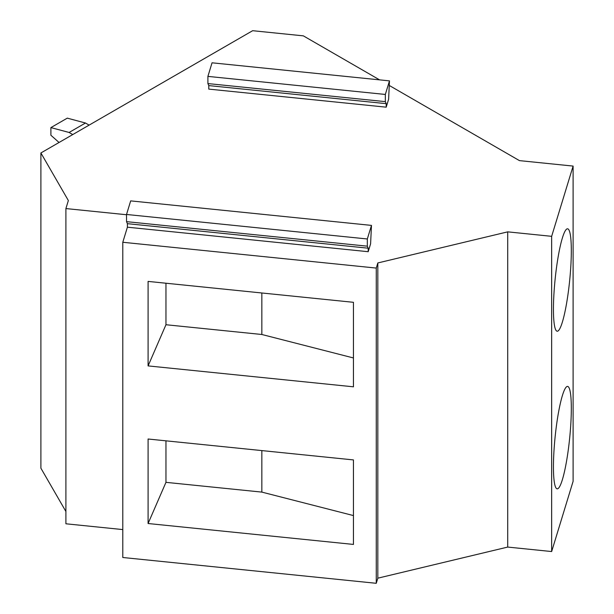 <?xml version="1.0" encoding="UTF-8"?>
<svg xmlns="http://www.w3.org/2000/svg" width="614" height="614" viewBox="0 0 614 614"><rect width="100%" height="100%" fill="white"/><g stroke="black" fill="none" stroke-linecap="round" stroke-linejoin="round"><path stroke-width="0.92" d="M385.331 94.449L385.331 101.632L386.198 103.659L386.198 107.174L388.608 99.291L389.476 80.871L385.331 94.449L207.9 76.389L212.045 62.805L389.476 80.871M207.9 76.389L207.9 83.573L208.775 85.592L208.775 89.107L386.198 107.174M507.717 231.854L377.825 262.953L377.825 578.181L507.717 547.074L507.717 231.854L551.656 236.329L551.656 551.549L573.108 481.307L573.108 166.079L519.444 160.622L389.476 85.584M379.559 79.858L303.354 35.858L252.653 30.7L40.892 152.963L68.354 200.532L65.905 208.568L65.905 523.788L122.792 529.583M65.905 511.508L40.892 468.183L40.892 152.963M72.744 134.573L69.106 132.47L50.901 127.597L50.901 135.249L59.051 142.479M50.901 127.597L67.287 118.141L85.484 123.015L69.106 132.47M261.848 450.592L261.848 492.106L353.449 515.576M553.444 309.279A51.476 7.299 -84.2 0 1 558.303 255.977A51.476 7.299 -84.2 0 1 567.589 228.799A51.476 7.299 -84.2 0 1 571.319 250.742A51.476 7.299 -84.2 0 1 566.461 304.045A51.476 7.299 -84.2 0 1 557.167 331.222A51.476 7.299 -84.2 0 1 553.444 309.279M368.193 251.702L368.193 248.186L127.397 223.673L127.397 227.188L368.193 251.702L370.603 243.827L371.47 225.399L130.675 200.885L126.53 214.47L126.53 221.654L367.325 246.168L367.325 238.976L126.53 214.47M148.089 365.906L148.089 281.404L353.449 302.311L353.449 386.812L148.089 365.906L165.957 324.729L165.957 283.223M261.848 292.985L261.848 334.492L353.449 357.962M261.848 334.492L165.957 324.729M89.122 125.118L85.484 123.015M551.656 551.549L507.717 547.074M377.825 262.953L376.259 268.072L376.259 583.3L122.792 557.497L122.792 242.269L376.259 268.072M377.825 578.181L376.259 583.3M353.449 459.917L353.449 544.426L148.089 523.519L148.089 439.01L353.449 459.917M367.325 238.976L371.47 225.399M126.53 214.739L65.905 208.568M126.53 221.654L127.397 223.673M368.193 248.186L367.325 246.168M208.775 85.592L386.198 103.659M207.9 83.573L385.331 101.632M551.656 236.329L573.108 166.079M122.792 242.269L127.397 227.188M148.089 523.519L165.957 482.343L165.957 440.829M261.848 492.106L165.957 482.343M553.444 466.893A51.476 7.299 -84.2 0 1 558.303 413.59A51.476 7.299 -84.2 0 1 567.589 386.413A51.476 7.299 -84.2 0 1 571.319 408.356A51.476 7.299 -84.2 0 1 566.461 461.659A51.476 7.299 -84.2 0 1 557.167 488.836A51.476 7.299 -84.2 0 1 553.444 466.893"/></g></svg>
